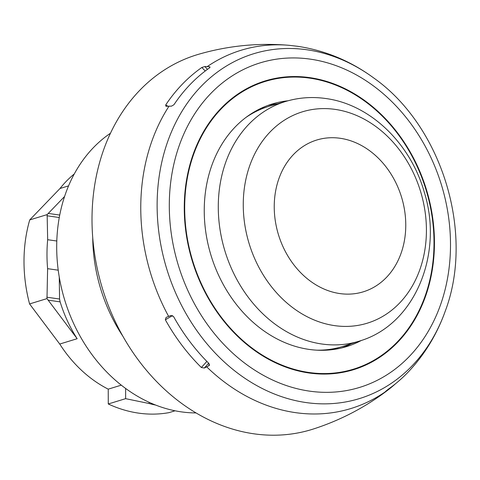 <?xml version="1.0" encoding="UTF-8"?>
<svg xmlns="http://www.w3.org/2000/svg" width="480" height="480" viewBox="0 0 480 480"><rect width="100%" height="100%" fill="white"/><g stroke="black" fill="none" stroke-linecap="round" stroke-linejoin="round"><path stroke-width="0.72" d="M175.056 410.79L169.044 412.632A138.684 112.398 -107 0 1 108.27 403.98L108.228 389.154A124.11 100.59 -107 0 1 59.736 344.046L29.574 303.936A138.684 112.398 -107 0 1 24 261.132A138.684 112.398 -107 0 1 29.718 219.93L60.006 188.496A124.11 100.59 -107 0 1 74.268 173.964M149.148 402.306L149.142 403.518A138.684 112.398 73 0 0 155.658 405.066M149.142 403.518L125.622 398.664L108.27 403.98M29.574 303.936L46.992 298.602L47.61 268.668A138.684 112.398 -107 0 1 47.664 239.712L47.142 214.602L29.718 219.93M56.796 241.008L47.664 239.712M47.61 268.668L58.224 270.18M68.55 185.88L60.006 188.496M59.256 277.026L59.568 299.022L46.842 297.21M59.736 344.046L77.16 338.712A124.11 100.59 -107 0 1 60.132 301.866L59.568 299.022M108.228 389.154L121.296 385.152M110.454 133.242A150.744 122.172 -107 0 0 62.34 291.588A150.744 122.172 -107 0 0 181.314 411.864A150.744 122.172 73 0 0 196.068 412.932M122.976 336.396A150.744 122.172 -107 0 1 92.724 237.576M387.432 390.426C365.004 407.436 340.368 420.276 313.53 428.958A195.966 158.826 73 0 1 254.01 433.824A195.966 158.826 -107 0 1 94.44 252.864A195.966 158.826 -107 0 1 198.822 54.216C228.432 45.666 258.552 42.702 289.188 45.324A187.362 151.854 -107 0 0 207.21 66.612A351.738 199.752 -124.3 0 0 204.846 66.54L201.87 67.452A188.664 152.904 -107 0 0 165.726 104.904L167.88 106.23M395.532 383.742A188.664 152.904 -107 0 1 387.438 390.42A188.664 152.904 -107 0 1 383.34 393.414L383.322 393.324M289.188 45.324L297.504 46.284C325.254 50.436 350.706 61.026 373.854 78.06A180.36 146.178 73 0 0 306.84 49.758A180.36 146.178 -107 0 0 157.122 204.9A180.36 146.178 -107 0 0 306.222 402.582A180.36 146.178 73 0 0 445.224 311.22C437.142 333.924 425.07 353.916 409.008 371.19A185.946 150.702 -107 0 1 388.428 389.1L386.22 390.894A75.372 42.804 55.7 0 1 384.738 392.196A351.738 199.752 55.7 0 1 383.118 393.486M207.21 66.612A75.372 42.804 -124.3 0 1 209.484 66.762L210.036 67.02L209.52 67.866A185.946 150.702 -107 0 0 173.94 104.736L171.462 106.164A75.372 36.522 -147 0 0 169.014 106.188A351.738 170.424 -147 0 0 166.494 106.284L165.774 106.134L165.726 104.904M209.424 365.214L208.962 365.658L209.004 363.558A185.946 150.702 -107 0 1 173.574 316.578L171.096 315.45A75.372 10.824 151.4 0 1 168.648 316.416A351.738 50.514 151.4 0 1 166.122 317.388L165.354 319.782A188.664 152.904 -107 0 0 201.348 367.506L206.874 361.416M209.544 364.752L208.962 365.658A75.372 24.81 134.1 0 1 206.688 366.846A351.738 115.782 134.1 0 1 204.324 368.028L201.348 367.506M207.462 69.342L204.846 66.54M209.484 66.762L209.898 67.536M205.212 71.028L201.87 67.452M172.578 315.6L165.354 319.782M204.324 368.028L208.674 363.228M361.374 340.446A126.876 102.828 -107 0 1 346.482 346.626A126.876 102.828 -107 0 1 309.132 349.41A126.876 102.828 -107 0 1 205.932 233.004A126.876 102.828 -107 0 1 272.208 103.992A126.876 102.828 -107 0 1 288.012 100.776M277.818 103.722A126.876 102.828 73 0 0 267.606 105.546M341.796 347.916A126.876 102.828 73 0 0 351.282 343.71M245.868 117.492A125.622 101.814 -107 0 1 267.744 106.68A125.622 101.814 -107 0 1 270.096 105.96L286.614 101.172A125.364 101.604 -107 0 0 219.834 228.252A125.364 101.604 -107 0 0 321.918 344.016A125.364 101.604 -107 0 0 359.994 340.902L343.632 346.182A125.622 101.814 -107 0 1 341.28 346.896A125.622 101.814 -107 0 1 317.1 350.184M125.64 388.458L125.622 398.664M77.16 338.712L46.992 298.602M47.142 214.602L64.572 196.488M206.688 366.846A187.362 151.854 -107 0 0 295.656 412.662A187.362 151.854 73 0 0 384.738 392.196M168.648 316.416A187.362 151.854 -107 0 1 169.014 106.188M309.612 391.146A169.728 137.556 -107 0 1 169.296 205.122A169.728 137.556 -107 0 1 310.188 59.13A169.728 137.556 -107 0 1 450.504 245.16A169.728 137.556 -107 0 1 309.612 391.146M309.096 373.008A151.008 122.388 73 0 0 434.448 243.114A151.008 122.388 73 0 0 309.612 77.61A151.008 122.388 73 0 0 184.26 207.498A151.008 122.388 73 0 0 309.096 373.008M309.09 372.498A150.48 121.962 73 0 0 434.01 243.06A150.48 121.962 73 0 0 309.606 78.12A150.48 121.962 73 0 0 184.686 207.564A150.48 121.962 73 0 0 309.09 372.498M329.598 349.944L336.744 348.21A125.55 101.754 -107 0 1 329.574 349.95M263.256 108.126L256.362 110.694A125.55 101.754 -107 0 1 263.256 108.126L267.744 106.68M335.028 109.374A110.55 89.598 -107 0 1 426.42 230.544A110.55 89.598 -107 0 1 334.65 325.632A110.55 89.598 -107 0 1 243.258 204.468A110.55 89.598 -107 0 1 335.028 109.374M339.87 293.574A79.386 64.344 -107 0 1 274.236 206.562A79.386 64.344 -107 0 1 340.14 138.276A79.386 64.344 73 0 1 405.768 225.288A79.386 64.344 73 0 1 339.87 293.574M60.132 301.866L48.078 300.15M48.228 213.426L59.724 215.058M46.986 215.772L59.262 217.524M445.224 311.22C474.774 233.178 442.026 126.192 373.854 78.06M336.744 348.21L341.28 346.896M286.614 101.172C299.358 97.518 312.39 96.63 325.722 98.514C370.656 104.424 410.802 143.976 424.338 192.384C443.568 253.56 415.266 324.33 359.994 340.902"/></g></svg>
